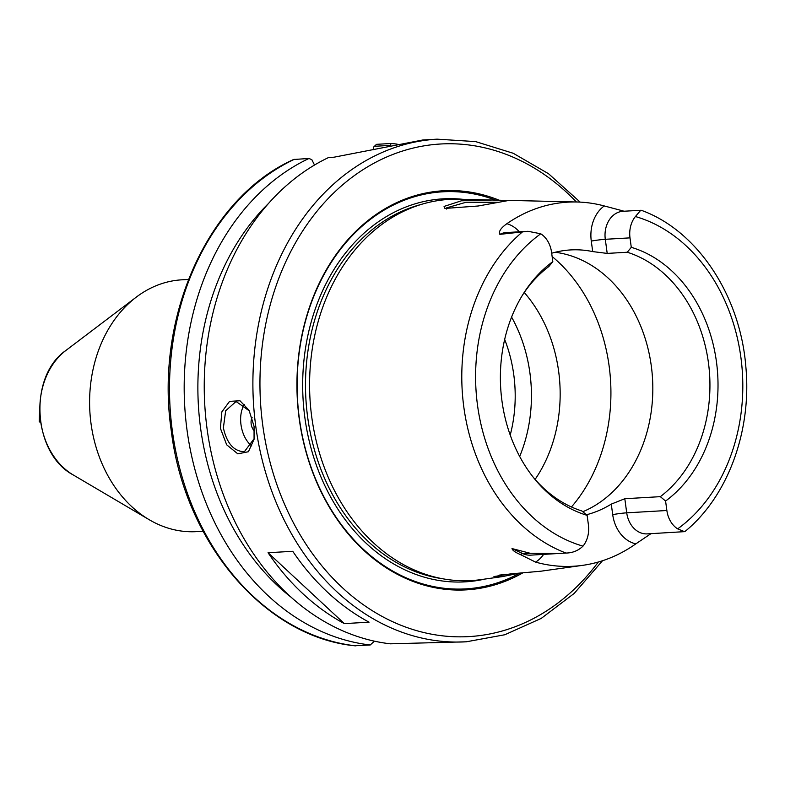 <?xml version="1.0" encoding="UTF-8"?>
<svg xmlns="http://www.w3.org/2000/svg" width="785" height="785" viewBox="0 0 785 785"><rect width="100%" height="100%" fill="white"/><g stroke="black" fill="none" stroke-linecap="round" stroke-linejoin="round"><path stroke-width="1.18" d="M497.454 202.275L466.113 202.236L446.577 207.878L446.567 209.045M508.494 200.509L478.222 205.994L444.909 208.437L444.065 206.426L461.374 200.813L492.166 200.008L508.494 200.509M499.191 575.14L506.649 574.247M518.708 573.305L502.184 576.641L493.942 576.563L510.299 573.933L540.885 571.205L582.686 565.337A182.532 144.018 86.7 0 0 635.86 543.838A34.638 27.328 -93.3 0 1 612.702 514.617L611.279 504.117L624.811 498.72L626.715 512.831L666.867 510.505L665.582 501.036L660.322 496.66L624.811 498.72M249.385 410.918L236.628 401.871L235.471 402.008L225.678 410.761L223.372 427.884C226.737 442.887 233.4 450.816 243.36 451.679L244.508 451.542L254.173 438.599M220.389 428.257L221.841 411.909L229.563 401.37L239.965 400.752L249.051 410.29L254.055 426.304L254.065 439.306L248.413 451.728L237.826 453.858L226.679 444.81L220.389 428.257M354.889 645.761L370.226 644.985A251.74 198.625 -93.3 0 1 187.046 430.19A251.74 198.625 -93.3 0 1 308.976 158.472L293.619 159.492C207.809 197.889 154.321 317.493 171.297 431.004C184.907 543.122 264.879 637.184 355.222 645.829M511.584 317.081A133.421 105.269 -93.3 0 1 525.214 350.257A133.421 105.269 -93.3 0 1 529.924 373.032A133.421 105.269 -93.3 0 1 529.375 421.928A133.421 105.269 -93.3 0 1 519.68 456.458M524.252 292.501A133.421 105.269 -93.3 0 1 558.645 371.364A133.421 105.269 -93.3 0 1 535.105 479.399M552.13 256.538A158.599 125.129 -93.3 0 1 609.121 365.996A158.599 125.129 -93.3 0 1 571.451 506.973M555.231 252.27A133.421 105.269 -93.3 0 1 651.305 365.987A133.421 105.269 -93.3 0 1 582.784 511.732M502.184 576.641L481.068 579.605A190.902 150.622 -93.3 0 1 311.753 417.07A190.902 150.622 -93.3 0 1 458.98 199.223L492.166 200.008M522.555 573.021A199.881 157.707 -93.3 0 1 299.203 418.67A199.881 157.707 -93.3 0 1 499.064 200.185M519.611 573.236A198.88 156.912 -93.3 0 1 299.37 418.562A198.88 156.912 -93.3 0 1 495.443 200.087M291.206 597.307A239.768 189.175 -93.3 0 1 200.607 428.247A239.768 189.175 -93.3 0 1 268.352 203.619M370.226 644.985L373.405 642.061L373.631 640.992M611.279 504.117A133.421 105.269 -93.3 0 1 586.424 514.764M543.612 554.396A34.638 27.328 -93.3 0 1 535.586 562.119L520.298 554.504C515.303 552.385 512.536 550.413 511.997 548.578L522.879 553.641A24.57 19.39 86.7 0 0 530.552 555.152L565.956 553.052C572.638 552.934 578.319 550.628 583 546.134A24.57 19.39 -93.3 0 0 588.407 524.802L587.121 515.343L581.862 510.966A133.421 105.269 -93.3 0 1 532.966 476.887M630.002 237.865A24.57 19.39 -93.3 0 1 635.408 216.532L640.717 210.292L622.996 211.283A24.57 19.39 86.7 0 0 605.294 239.297L630.002 237.865L631.277 247.324L627.274 252.24A133.421 105.269 -93.3 0 1 708.423 362.67A133.421 105.269 -93.3 0 1 660.322 496.66M528.04 231.3L506.286 232.556A24.57 19.39 86.7 0 0 499.878 234.352L528.04 231.3L540.767 233.793A24.57 19.39 -93.3 0 1 551.541 252.171L552.817 261.631L548.813 266.547A133.421 105.269 -93.3 0 0 522.417 295.248M499.878 234.352C498.426 231.644 500.761 228.092 506.874 223.696A181.276 143.027 -93.3 0 1 577.024 202A181.276 143.027 -93.3 0 1 604.254 205.945L623.241 210.979M437.117 139.161L422.752 139.995L333.998 157.206L328.591 157.52A251.74 198.625 -93.3 0 0 207.103 429.032A251.74 198.625 -93.3 0 0 390.282 643.818L466.3 641.796A251.74 198.625 -93.3 0 1 255.753 426.206A251.74 198.625 -93.3 0 1 437.117 139.161L475.641 141.604L513.253 153.281L548.519 173.711L580.164 202.118M631.277 247.324A137.787 108.713 -93.3 0 1 716.45 361.777A137.787 108.713 -93.3 0 1 665.582 501.036M640.717 210.292L641.355 210.311C697.502 230.584 740.294 295.602 745.848 366.762C751.932 430.828 727.911 496.601 684.814 531.631L647.262 533.879A24.57 19.39 86.7 0 1 626.715 512.831A10.068 0.599 -7.7 0 0 612.702 514.617M684.147 531.504L677.641 528.874A24.57 19.39 -93.3 0 1 666.867 510.505M391.175 143.478L390.224 145.392L374.808 146.285L373.689 146.991L376.506 144.332L391.175 143.478A251.74 198.625 -93.3 0 1 397.092 144.106M268.048 552.728A251.74 198.625 86.7 0 0 344.35 623.614L369.058 622.171A251.74 198.625 -93.3 0 1 292.746 551.296L268.048 552.728L344.35 623.614M627.274 252.24L607.207 253.408L592.704 251.592A133.421 105.269 86.7 0 0 570.587 249.924A133.421 105.269 86.7 0 0 551.688 253.231M650.951 533.663L635.86 543.838M535.586 562.119A182.532 144.018 86.7 0 0 582.686 565.337M558.478 553.533L530.012 553.229L511.997 548.578M587.121 515.343A137.787 108.713 -93.3 0 1 534.094 478.31A137.787 108.713 -93.3 0 1 523.379 293.708A137.787 108.713 -93.3 0 1 552.817 261.631M314.5 165.036L311.841 159.679L308.976 158.472M244.302 404.648A25.179 15.396 -100.3 0 0 251.73 445.88M252.113 417.6A8.556 5.23 -100.3 0 0 254.477 431.004M373.689 146.991L373.189 149.729M188.459 279.431L181.894 279.813A126.12 99.509 86.7 0 0 172.337 280.951A126.12 99.509 86.7 0 0 136.315 297.103A126.12 99.509 86.7 0 0 89.863 411.487A126.12 99.509 86.7 0 0 149.238 519.729A126.12 99.509 86.7 0 0 196.525 531.631L203.079 531.249M40.555 422.409L39.25 421.761L39.574 410.526M39.25 421.761L40.378 421.221M576.396 201.99A246.706 194.651 86.7 0 0 355.703 174.623A246.706 194.651 86.7 0 0 262.759 425.313A246.706 194.651 86.7 0 0 399.761 624.791A246.706 194.651 86.7 0 0 598.317 562.021M294.306 159.326A251.74 198.625 86.7 0 0 172.366 431.043A251.74 198.625 86.7 0 0 355.546 645.839M442.593 578.741A189.813 149.758 -93.3 0 1 307.661 417.198A189.813 149.758 -93.3 0 1 420.868 204.542M484.816 579.085A191.825 151.348 -93.3 0 1 304.855 417.561A191.825 151.348 -93.3 0 1 462.767 199.311M504.667 339.414A125.364 98.91 -93.3 0 1 513.773 374.749A125.364 98.91 -93.3 0 1 510.221 435.067M583 546.134A169.167 133.479 -93.3 0 1 477.525 405.345A169.167 133.479 -93.3 0 1 540.767 233.793M565.956 553.052A179.225 141.408 -93.3 0 1 463.827 407.111A179.225 141.408 -93.3 0 1 522.525 231.84M635.408 216.532A169.167 133.479 -93.3 0 1 740.883 357.322A169.167 133.479 -93.3 0 1 677.641 528.874M592.704 251.592L591.282 241.083A10.068 0.599 172.3 0 1 605.294 239.297L607.207 253.408M591.282 241.083A34.638 27.328 -93.3 0 1 604.254 205.945M506.874 223.696A34.638 27.328 -93.3 0 1 519.346 231.801M520.298 554.504A10.068 5.691 115 0 1 522.879 553.641L530.012 553.229M374.808 146.285L376.506 144.332M136.315 297.103L65.93 350.434A70.522 55.637 86.7 0 0 39.966 414.382A70.522 55.637 86.7 0 0 73.162 474.905L149.238 519.729M577.024 202L507.777 200.371M466.3 641.796L504.804 634.751L541.248 618.394L574.227 593.391L602.507 560.735M65.93 350.434C28.054 376.358 32.538 453.534 73.162 474.905"/></g></svg>

